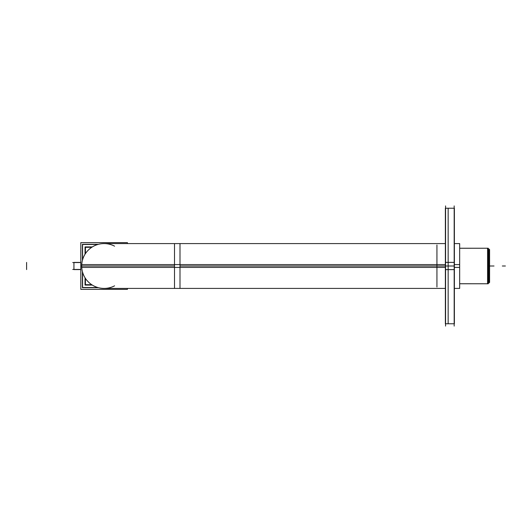 <?xml version="1.0" encoding="UTF-8"?>
<svg xmlns="http://www.w3.org/2000/svg" width="532" height="532" viewBox="0 0 532 532"><rect width="100%" height="100%" fill="white"/><g stroke="black" fill="none" stroke-linecap="round" stroke-linejoin="round"><path stroke-width="0.8" d="M73.935 269.451L73.935 262.549L73.935 269.451M109.745 244.301A22.417 22.417 0 0 0 98.493 244.301L82.413 244.301L82.413 260.374A22.417 22.417 0 0 0 81.742 264.59A22.417 22.417 0 0 1 104.119 243.583L174.509 243.583L174.509 267.41L445.364 267.41M445.364 264.59L174.509 264.59L174.509 288.417L104.119 288.417A22.417 22.417 0 0 1 98.493 287.699L82.413 287.699L82.413 271.626A22.417 22.417 0 0 1 81.742 267.41L174.509 267.41M459.668 283.762L487.605 283.762L459.668 283.762M459.668 248.238L487.578 248.238L459.668 248.238M459.668 248.271L488.236 248.238L487.638 248.238L487.578 283.822L487.578 248.211M489.014 282.386L488.236 283.164L489.014 282.386M489.014 249.614L488.236 248.836L489.014 249.614M488.935 266L488.935 282.465L488.935 266M80.804 269.451L72.731 269.451M80.804 262.549L72.731 262.549M80.804 269.584L73.935 269.584L73.935 262.416L73.935 269.584L73.935 262.416L73.935 269.584L73.941 262.416L80.804 262.416M454.381 288.417L459.668 288.417L459.668 264.59L454.381 264.59M454.381 243.583L459.668 243.583L459.668 267.41L454.381 267.41M114.573 285.83A22.417 22.417 0 0 1 81.742 264.59L174.509 264.59M114.573 246.17A22.417 22.417 0 0 0 82.413 271.626M127.434 243.583L127.434 242.639L80.804 242.639L80.804 289.361L127.434 289.361L127.434 288.417M436.938 287.027L436.938 244.973M97.841 244.481L82.593 244.481L82.593 259.722M82.593 272.278L82.593 287.519L97.841 287.519M487.578 283.789L488.236 283.762L487.638 283.762L488.236 283.762L487.638 283.762L487.638 248.238L488.236 248.238L488.236 283.762L459.668 283.729M489.014 248.963L489.014 283.037M489.081 282.293L488.236 283.13M489.081 249.708L488.236 248.87M489.586 264.963L489.586 282.465M489.586 249.535L489.586 267.037M448.15 323.409L448.15 208.591M454.182 326.096L454.182 205.904M445.364 323.769L445.364 262.376L454.381 262.376L454.381 323.769L445.364 323.769M445.364 269.624L454.381 269.624L454.381 208.231L445.364 208.231L445.364 269.624M445.563 326.096L445.563 205.904M92.342 285.079L85.04 285.079L85.04 277.777M85.04 254.223L85.04 246.921L92.342 246.921M91.763 284.706L85.426 284.706L85.426 278.376M85.426 253.624L85.426 247.294L91.763 247.294M26.6 262.416L26.6 269.584M492.379 266L490.657 266L492.379 266M445.364 266L179.996 266L179.996 243.583L445.364 243.583L104.119 243.583M174.509 266L81.695 266M179.996 285.83L179.996 266L179.996 288.417L445.364 288.417L104.119 288.417A22.417 22.417 0 0 1 98.493 287.699M491.515 266L489.792 266L491.515 266M505.4 266L503.678 266L505.4 266M489.081 249.681L488.236 248.836L489.081 249.681M504.057 266L502.334 266L504.057 266M494.015 266L492.293 266L494.015 266M454.182 266L445.563 266M454.182 323.769L445.563 323.769M445.563 208.231L454.182 208.231M489.081 282.319L488.236 283.164L489.081 282.319"/></g></svg>
